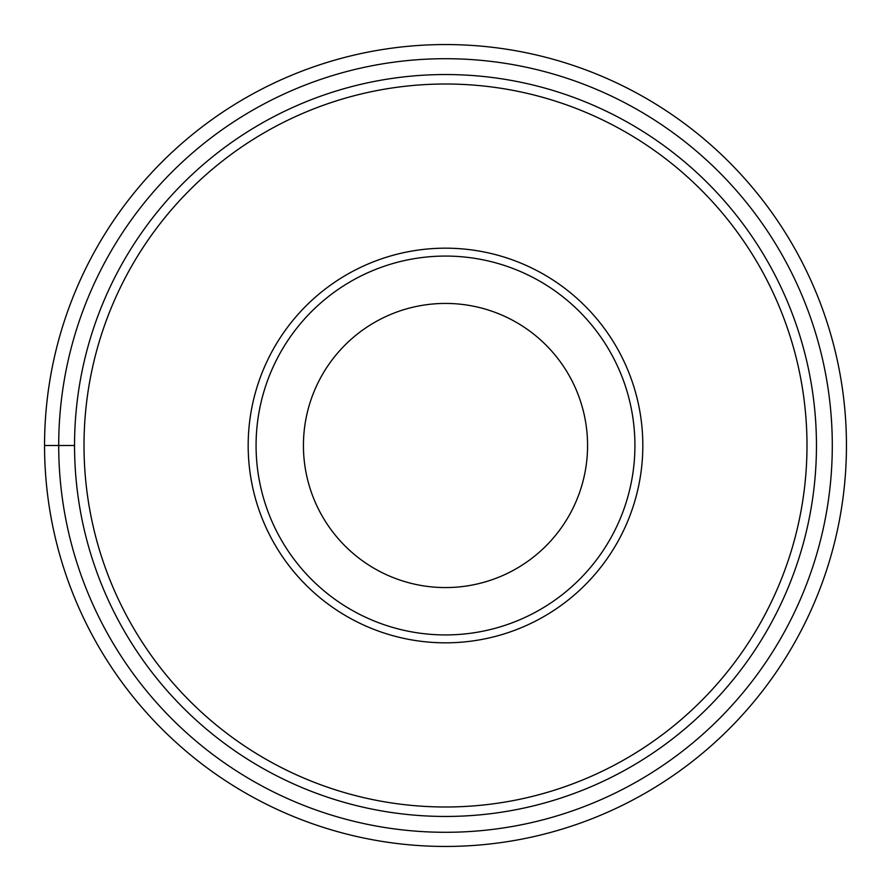 <?xml version="1.0" encoding="UTF-8"?>
<svg xmlns="http://www.w3.org/2000/svg" width="891" height="891" viewBox="0 0 891 891"><rect width="100%" height="100%" fill="white"/><g stroke="black" fill="none" stroke-linecap="round" stroke-linejoin="round"><path stroke-width="1.34" d="M44.55 445.5A400.95 400.95 0 0 0 445.5 846.45A400.95 400.95 0 0 0 846.45 445.5A400.95 400.95 0 0 0 445.5 44.55A400.95 400.95 0 0 0 44.55 445.5A400.95 400.95 0 0 0 445.5 846.45A400.95 400.95 0 0 0 846.45 445.5A400.95 400.95 0 0 0 445.5 44.55A400.95 400.95 0 0 0 44.55 445.5L74.543 445.5A370.957 370.957 0 0 0 445.5 816.457A370.957 370.957 0 0 0 816.457 445.5A370.957 370.957 0 0 0 445.5 74.543A370.957 370.957 0 0 0 74.543 445.5M84.01 445.5A361.49 361.49 0 0 0 445.5 806.99A361.49 361.49 0 0 0 806.99 445.5A361.49 361.49 0 0 0 445.5 84.01A361.49 361.49 0 0 0 84.01 445.5M248.177 445.5A197.323 197.323 0 0 0 445.5 642.823A197.323 197.323 0 0 0 642.823 445.5A197.323 197.323 0 0 0 445.5 248.177A197.323 197.323 0 0 0 248.177 445.5M634.927 445.5A189.427 189.427 0 0 0 445.5 256.073A189.427 189.427 0 0 0 256.073 445.5A189.427 189.427 0 0 0 445.5 634.927A189.427 189.427 0 0 0 634.927 445.5M303.43 445.5A142.07 142.07 0 0 0 445.5 587.57A142.07 142.07 0 0 0 587.57 445.5A142.07 142.07 0 0 0 445.5 303.43A142.07 142.07 0 0 0 303.43 445.5M58.706 445.5A386.794 386.794 0 0 1 445.5 58.706A386.794 386.794 0 0 1 832.294 445.5A386.794 386.794 0 0 1 445.5 832.294A386.794 386.794 0 0 1 58.706 445.5"/></g></svg>

